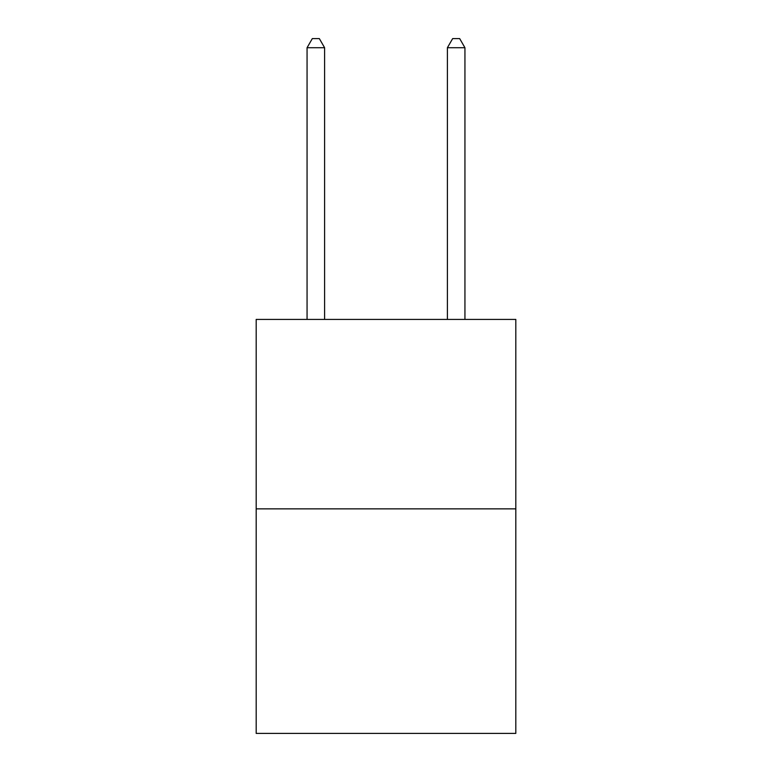 <?xml version="1.0" encoding="UTF-8"?>
<svg xmlns="http://www.w3.org/2000/svg" width="772" height="772" viewBox="0 0 772 772"><rect width="100%" height="100%" fill="white"/><g stroke="black" fill="none" stroke-linecap="round" stroke-linejoin="round"><path stroke-width="1.16" d="M515.812 508.864L515.812 319.415L256.188 319.415L256.188 733.4L515.812 733.4L515.812 508.864L256.188 508.864M324.607 319.415L324.607 47.719L307.063 47.719L307.063 319.415M307.063 47.719L312.322 38.6L319.338 38.6L324.607 47.719M464.937 319.415L464.937 47.719L447.393 47.719L447.393 319.415M447.393 47.719L452.662 38.6L459.678 38.6L464.937 47.719"/></g></svg>
